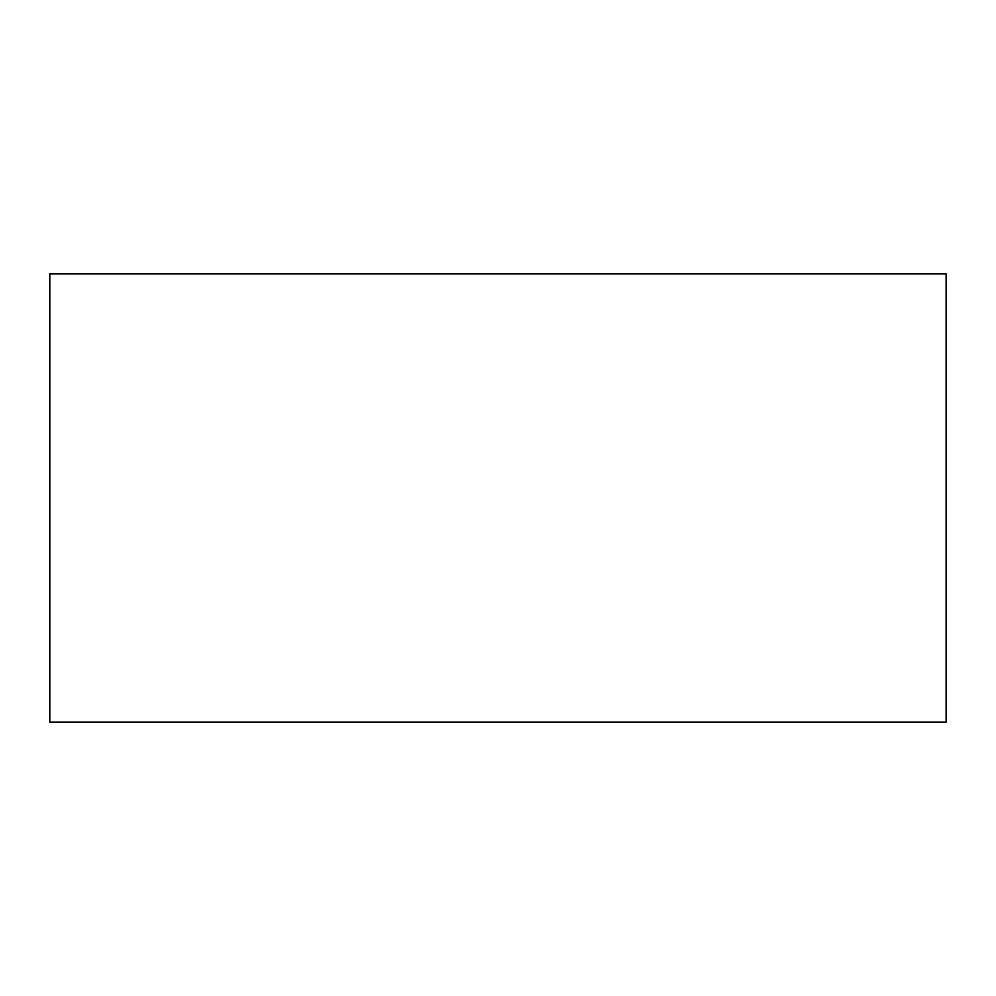 <?xml version="1.0" encoding="UTF-8"?>
<svg xmlns="http://www.w3.org/2000/svg" width="996" height="996" viewBox="0 0 996 996"><rect width="100%" height="100%" fill="white"/><g stroke="black" fill="none" stroke-linecap="round" stroke-linejoin="round"><path stroke-width="1.49" d="M49.8 273.9L49.8 722.1L946.2 722.1L946.2 273.9L49.8 273.9L49.8 722.1L946.2 722.1L946.2 273.9L49.8 273.9"/></g></svg>
